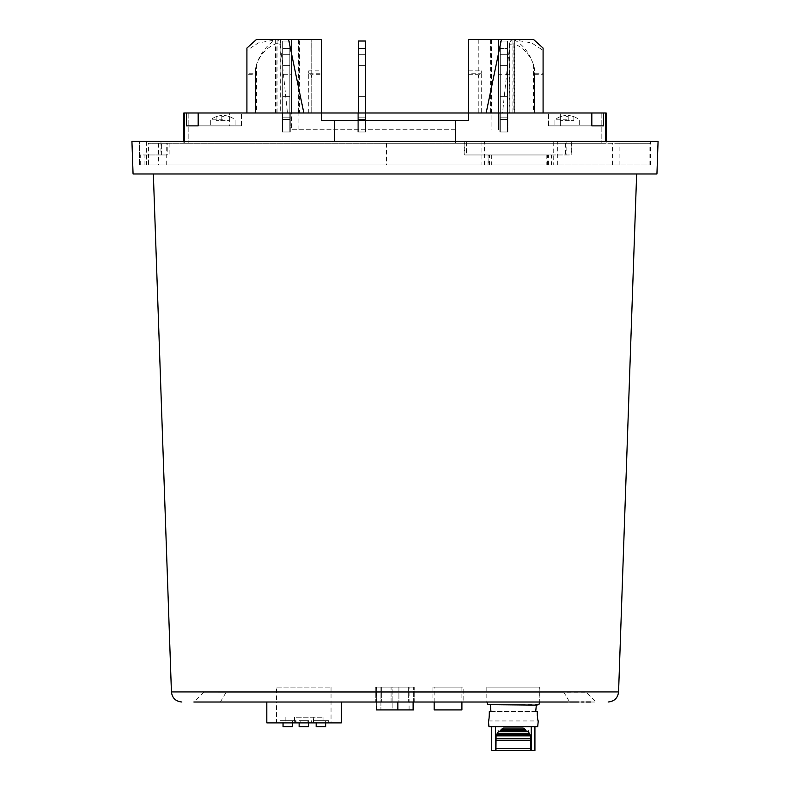<?xml version="1.0" encoding="UTF-8"?>
<svg xmlns="http://www.w3.org/2000/svg" width="790" height="790" viewBox="0 0 790 790"><rect width="100%" height="100%" fill="white"/><g stroke="black" fill="none" stroke-linecap="round" stroke-linejoin="round"><path stroke-width="0.59" stroke-dasharray="3.95 2.96" d="M131.93 141.4L658.07 141.4M553.247 141.4L139.376 141.4L650.624 141.4L553.247 141.4L553.247 164.952L650.624 164.952L553.247 164.952M656.934 173.978L133.066 173.978M395 173.978L636.651 173.978L395 173.978M395 702.014L199.455 702.014M199.445 702.014L220.38 702.014L226.187 692.178L563.813 692.178L226.187 692.178C196.216 692.168 196.216 692.168 226.187 692.178C196.216 692.168 196.216 692.168 226.187 692.178M590.555 702.014L596.124 702.014L586.279 692.168L563.813 692.178L569.62 702.014L220.38 702.014M578.952 702.014L581.558 702.014M583.958 702.014L586.15 702.014M569.62 702.014L568.316 702.014M463.147 702.014L432.91 702.014L463.147 702.014L463.147 687.102L432.91 687.102L463.147 687.102M539.846 702.014L486.818 702.014L539.846 702.014L539.846 687.102L486.818 687.102L539.846 687.102M398.911 702.014L375.082 702.014L414.918 702.014L398.911 702.014L398.911 687.102L375.082 687.102L414.918 687.102L375.082 687.102L398.911 687.102L398.911 702.014M331.04 687.102L331.04 722.889L276.451 722.889L276.451 702.014L341.359 702.014L266.813 702.014L276.451 702.014L276.451 687.102L331.04 687.102L276.451 687.102M432.91 687.102L432.91 702.014M461.903 687.102L434.164 687.102L461.903 687.102L461.903 702.014M434.164 702.014L434.164 687.102M461.903 709.914L434.164 709.914M486.818 687.102L486.818 702.014M539.728 687.102L486.936 687.102L539.728 687.102L539.728 702.014L486.936 702.014L487.766 704.67L536.321 705.105L490.353 704.67M536.321 704.67L538.899 704.67L539.728 702.014M486.936 687.102L486.936 702.014M538.899 704.67L487.766 704.67M535.729 711.484L489.336 711.484L535.729 711.484M489.425 712.669L489.395 715.602M489.365 715.928L489.316 716.421M489.296 716.658L489.198 717.419M489.148 717.676L489.04 718.337M488.418 720.954L538.247 720.954L537.99 719.996M537.832 719.335L537.723 718.791M537.417 717.004L537.319 716.125M537.24 714.999L537.22 714.318M537.21 713.726L537.22 713.182M537.713 726.642L488.951 726.642M531.226 726.642L491.745 726.642L534.929 726.642L531.226 726.642L531.226 750.5L491.745 750.5L491.745 726.642M497.907 730.928L499.359 731.53L503.526 728.064L523.148 728.064L503.526 728.064L523.148 728.064L525.528 729.466L525.893 730.73L527.305 731.53L498.618 731.086L528.056 731.086L530.604 735.846L530.949 750.49M534.929 726.642L534.929 750.5L531.226 750.5M495.449 726.642L495.449 750.5M496.061 749.532L496.071 748.476L530.604 748.476L530.574 748.989M528.599 730.908L498.075 730.908L528.056 731.086M496.071 748.476L495.715 738.482L496.071 735.846L497.177 734.325L497.019 732.537M530.732 740.22L495.942 740.22M496.782 735.352L529.883 735.352M529.488 734.325L497.177 734.325M499.359 731.53L527.305 731.53M525.893 730.73L500.771 730.73M392.136 687.102L413.664 687.102L376.889 687.102L392.136 687.102L392.136 709.914L376.336 709.914L413.664 709.914L392.136 709.914L392.136 687.102M413.664 702.014L413.664 687.102L413.664 709.914L380.918 709.914L380.918 687.102L376.336 687.102L380.918 687.102L380.918 709.914L376.336 709.914L376.336 687.102L376.336 709.914M276.451 722.889L266.813 722.889M341.359 722.889L331.04 722.889M280.016 722.889L295.549 722.889L280.016 722.889L280.016 720.658L295.549 720.658L280.016 720.658M313.146 722.889L328.679 722.889L313.146 722.889L313.146 720.658L328.679 720.658L313.146 720.658M294.749 722.889L323.031 722.889L285.151 722.889L294.749 722.889L294.749 717.221L323.031 717.221L294.749 717.221M295.549 720.658L295.549 722.889M283.047 720.658L292.517 720.658L283.047 720.658L283.047 722.889M292.517 726.622L283.047 726.622M328.679 720.658L328.679 722.889M316.178 720.658L325.648 720.658L316.178 720.658L316.178 722.889M325.648 726.622L316.178 726.622M323.031 717.221L323.031 722.889M300.812 722.889L300.812 720.658L307.113 720.658L307.113 722.889M285.151 717.221L285.151 722.889M307.113 720.658L300.812 720.658M296.102 720.658L296.102 722.889M299.134 720.658L308.604 720.658L299.134 720.658L299.134 722.889M308.604 726.622L299.134 726.622M547.46 164.952L547.46 154.958L464.708 154.958L464.708 141.4M547.46 154.958L464.708 154.958M546.196 154.958L546.196 164.952M491.202 164.952L491.202 154.958L571.19 154.958L571.19 143.296L649.903 143.296L619.903 143.296L619.903 164.952M489.464 164.952L489.464 154.958L491.202 154.958M489.464 154.958L571.19 154.958M491.341 154.958L491.341 164.952M571.683 141.4L571.683 154.958M557.701 164.952L557.701 141.4M488.852 154.958L488.082 154.958L488.082 164.952L488.852 164.952L488.852 154.958L566.825 154.958L566.825 141.4M481.949 141.4L481.949 164.952L484.398 164.952L139.553 164.952L386.754 164.952L386.754 143.296L571.19 143.296M488.852 164.952L481.949 164.952M488.082 154.958L566.825 154.958M386.754 164.952L488.082 164.952M484.398 164.952L484.398 141.4M160.982 141.4L160.982 154.958L161.634 154.958L161.634 143.296L167.371 143.296L167.371 141.4M139.553 164.952L139.553 154.958L160.982 154.958M146.555 154.958L148.609 154.958L148.609 164.952L146.555 164.952L146.555 154.958L167.223 154.958L167.223 143.296L169.129 143.296L148.431 143.296L619.903 143.296M386.754 143.296L161.634 143.296M183.833 112.99L188.168 112.99L183.833 112.99L184.327 143.296L455.544 143.296L183.833 143.296L188.168 143.296L183.833 143.296L184.327 141.4M278.751 39.5L291.401 39.51L291.401 129.698L455.544 129.698L455.544 143.296L606.167 143.296L455.544 143.296L455.544 141.4M464.145 143.296L464.145 154.958M612.546 164.952L612.546 143.296M565.403 143.296L565.403 154.958M386.458 143.296L386.458 164.952M140.274 164.952L140.274 154.958L161.634 154.958M139.553 154.958L140.274 154.958M144.935 164.952L144.935 154.958M146.387 141.4L146.387 164.952L139.386 164.952L551.884 164.952L148.609 164.952M148.609 154.958L167.223 154.958M169.129 143.296L169.129 154.958M166.246 164.952L166.246 143.296M158.523 143.296L158.523 164.952M551.321 164.952L551.321 154.958L466.436 154.958L466.436 143.296M548.448 164.952L548.448 154.958L551.321 154.958M548.448 154.958L466.436 154.958M551.884 154.958L551.884 164.952M466.633 141.4L466.633 154.958M139.386 164.952L139.386 141.4L139.376 164.952M334.456 141.4L334.456 129.698M184.327 112.99L291.401 112.99L291.401 39.51L321.481 39.51L321.481 120.564L468.519 120.564L468.519 112.99L478.236 112.99L478.236 78.733C478.454 75.218 479.461 73.381 481.258 73.223L481.258 112.99L543.086 112.99L502.539 112.99L510.251 39.51M455.544 129.698L291.401 129.698L291.401 112.99L246.915 112.99L321.481 112.99L246.915 112.99L246.915 74.25L255.506 74.25L255.506 112.99L311.764 112.99L311.764 74.25L321.481 74.25M276.875 112.99L276.875 43.618L280.183 44.23L280.835 45.079L280.46 39.51L321.481 39.51L321.481 112.99L321.481 73.223L308.742 73.223C310.539 73.381 311.546 75.218 311.764 78.733L311.764 112.99L543.086 112.99L543.086 50.382L543.086 73.223L534.475 73.223L534.475 112.99L543.086 112.99L543.086 73.223M509.817 112.99L509.817 44.23L514.339 43.904C523.217 47.528 529.606 54.392 533.517 64.484L534.475 73.223L534.475 112.99L534.494 68.523L534.494 112.99L481.258 112.99M591.829 125.877L548.527 125.877L591.829 125.877L548.527 125.877L591.829 125.877L591.829 112.99L502.539 112.99M591.829 112.99L606.167 112.99M509.915 112.99L509.906 42.186L509.906 112.99M498.599 39.51L498.599 129.698L498.599 39.51L509.54 39.51L468.519 39.51L468.519 112.99L468.519 39.51L468.519 112.99L478.236 112.99L478.236 39.51L468.519 39.51L510.123 39.51M275.325 112.99L275.325 39.974C265.292 46.077 258.695 55.596 255.506 68.523L255.525 112.99L246.915 112.99L246.915 50.382L258.291 42.927L277.764 39.51M282.228 112.99L290.276 112.99L282.228 112.99L290.276 112.99L282.228 112.99L282.228 131.989L282.228 112.99L282.228 131.989L290.276 131.989L290.276 112.99L290.276 131.989L282.228 131.989L290.276 131.989L290.276 112.99L290.276 131.989L282.228 131.989L282.228 112.99M357.86 112.99L365.908 112.99L357.86 112.99L365.908 112.99L357.86 112.99L357.86 131.989L357.86 112.99L357.86 131.989L365.908 131.989L365.908 112.99L365.908 131.989L357.86 131.989L365.908 131.989L365.908 112.99L365.908 131.989L357.86 131.989L357.86 112.99M499.853 112.99L507.901 112.99L499.853 112.99L507.901 112.99L499.853 112.99L499.853 131.989L499.853 112.99L499.853 131.989L507.901 131.989L507.901 112.99L507.901 131.989L499.853 131.989L507.901 131.989L507.901 112.99L507.901 131.989L499.853 131.989L499.853 112.99M279.877 39.51L287.461 112.99M276.875 43.618L275.661 43.904C266.783 47.528 260.394 54.392 256.483 64.484L255.525 73.223L246.915 73.223M291.401 39.51L280.46 39.51L280.46 42.927M603.639 112.99L603.639 125.877M605.673 141.4L605.673 112.99M186.361 125.877L241.473 125.877L186.361 125.877L186.361 112.99M198.172 112.99L198.172 125.877L229.663 125.877L229.663 112.99L229.663 125.877L241.473 125.877L241.473 112.99L241.473 125.877L198.172 125.877M222.899 125.877L210.703 125.877L222.899 125.877M222.899 119.803L210.703 119.803L222.899 119.803M224.014 116.693A18.022 18.022 0 0 0 222.899 116.653A18.012 18.012 0 0 1 224.014 116.703L224.014 120.663L221.783 120.663L229.623 120.663L216.174 120.663L229.623 120.663L224.014 120.663L224.014 115.508A19.197 19.197 0 0 1 229.623 116.693A19.197 19.197 0 0 0 224.014 115.508L224.014 116.693A18.022 18.022 0 0 0 221.783 116.703L221.783 120.663L216.174 120.663L221.783 120.663L221.783 115.508A19.197 19.197 0 0 0 216.174 116.693A19.197 19.197 0 0 1 221.783 115.508L221.783 116.703A18.012 18.012 0 0 1 222.899 116.663A18.022 18.022 0 0 0 221.783 116.693A18.022 18.022 0 0 1 224.014 116.703L224.014 116.693M229.623 116.693L229.623 120.663L229.623 116.693A19.197 19.197 0 0 0 224.014 115.508A19.197 19.197 0 0 1 229.623 116.693L229.623 120.663L229.623 116.693A19.227 19.227 0 0 1 235.094 119.803L235.094 125.877L235.094 119.803A19.227 19.227 0 0 0 229.623 116.663M216.174 116.693L216.174 120.663L216.174 116.693A19.197 19.197 0 0 1 221.783 115.508A19.197 19.197 0 0 0 216.174 116.693L216.174 120.663L216.174 116.693A19.227 19.227 0 0 0 210.703 119.803L210.703 125.877L210.703 119.803A19.227 19.227 0 0 1 216.174 116.663M183.833 141.4L183.833 143.296L183.833 141.4M188.168 112.99L188.168 143.296L188.168 112.99M606.167 141.4L606.167 143.296L606.167 141.4M601.832 112.99L601.832 143.296L601.832 112.99M533.576 39.51L478.236 39.51L478.236 112.99M468.519 74.25L478.236 74.25M490.541 39.51L490.541 112.99M497.986 39.51L497.986 112.99L497.986 39.51M497.986 74.25L509.906 74.25M514.675 112.99L514.675 39.974L512.947 39.52L509.906 42.186M543.086 48.081L543.086 112.99M534.494 74.25L543.086 74.25M514.675 39.974C524.708 46.077 531.305 55.596 534.494 68.523M548.527 125.877L548.527 112.99L548.527 125.877M560.337 125.877L560.337 112.99L560.337 125.877M567.101 125.877L554.906 125.877L567.101 125.877M567.101 119.803L554.906 119.803L567.101 119.803M568.217 116.693A18.022 18.022 0 0 0 567.101 116.653A18.012 18.012 0 0 1 568.217 116.703L568.217 120.663L565.986 120.663L573.826 120.663L560.377 120.663L573.826 120.663L568.217 120.663L568.217 115.508A19.197 19.197 0 0 1 573.826 116.693A19.197 19.197 0 0 0 568.217 115.508L568.217 116.693A18.022 18.022 0 0 0 565.986 116.703L565.986 120.663L560.377 120.663L565.986 120.663L565.986 115.508A19.197 19.197 0 0 0 560.377 116.693A19.197 19.197 0 0 1 565.986 115.508L565.986 116.703A18.012 18.012 0 0 1 567.101 116.663A18.022 18.022 0 0 0 565.986 116.693A18.022 18.022 0 0 1 568.217 116.703L568.217 116.693M573.826 116.693L573.826 120.663L573.826 116.693A19.197 19.197 0 0 0 568.217 115.508A19.197 19.197 0 0 1 573.826 116.693L573.826 120.663L573.826 116.693A19.227 19.227 0 0 1 579.297 119.803L579.297 125.877L579.297 119.803A19.227 19.227 0 0 0 573.826 116.663M560.377 116.693L560.377 120.663L560.377 116.693A19.197 19.197 0 0 1 565.986 115.508A19.197 19.197 0 0 0 560.377 116.693L560.377 120.663L560.377 116.693A19.227 19.227 0 0 0 554.906 119.803L554.906 125.877L554.906 119.803A19.227 19.227 0 0 1 560.377 116.663M565.986 115.508L565.986 120.663L565.986 115.508M568.217 115.508L568.217 120.663L568.217 115.508M509.54 42.927L509.165 112.99M509.817 44.23L509.165 45.079M512.236 39.51L531.71 42.927L543.086 50.382M533.517 64.484L533.517 112.99M514.339 43.904L514.339 112.99M468.519 70.863L481.258 70.863L481.258 73.223L468.519 73.223M481.258 70.863L481.258 73.223M321.481 73.223L321.481 39.51L311.764 39.51L311.764 112.99M308.742 112.99L308.742 70.863L321.481 70.863M308.742 73.223L308.742 70.863M280.835 45.079L280.835 112.99M280.183 44.23L280.183 112.99M275.661 112.99L275.661 43.904M256.483 64.484L256.483 112.99M246.915 50.382L246.915 112.99M311.764 74.25L311.764 39.51L299.459 39.51L299.459 112.99M256.424 39.51L299.459 39.51M292.014 39.51L292.014 112.99L292.014 39.51M275.325 39.974L277.053 39.52L280.094 42.186L280.094 74.25L292.014 74.25M280.094 74.25L280.094 42.186M255.506 68.523L255.506 74.25M246.915 74.25L246.915 48.081M221.783 115.508L221.783 120.663L221.783 115.508M224.014 115.508L224.014 120.663L224.014 115.508M289.831 131.989L282.672 131.989L282.672 48.595L282.672 131.989L282.672 48.595L289.831 48.595L289.831 131.989L282.672 131.989L289.831 131.989L289.831 41.021L289.831 131.989L282.672 131.989L282.672 41.021L282.672 48.595L289.831 48.595L289.831 41.021L289.831 131.989M289.831 59.961L289.831 65.639L289.831 59.961M289.831 117.157L289.831 96.706L289.831 119.428L289.831 96.706L289.831 117.157L282.672 117.157L282.672 96.706L282.672 119.428L282.672 96.706L282.672 117.157L289.831 117.157L282.672 117.157L282.672 96.706L289.831 96.706L289.831 119.428L289.831 96.706L282.672 96.706L289.831 96.706L282.672 96.706L282.672 119.428L289.831 119.428L282.672 119.428L282.672 96.706L282.672 117.157L289.831 117.157M282.672 59.961L282.672 65.639L282.672 59.961M282.672 41.021L289.831 41.021L282.672 41.021L282.672 48.595L289.831 48.595L282.672 48.595L282.672 41.021L289.831 41.021L282.672 41.021M365.464 112.99L365.464 131.989L358.305 131.989L358.305 41.021L365.464 41.021L365.464 131.989L358.305 131.989L358.305 48.595L365.464 48.595L365.464 41.021L365.464 131.989L358.305 131.989L358.305 112.99M365.464 59.961L365.464 65.639L365.464 59.961M365.464 117.157L365.464 96.706L365.464 119.428L365.464 96.706L365.464 117.157L358.305 117.157L358.305 96.706L358.305 119.428L358.305 96.706L358.305 117.157L365.464 117.157L358.305 117.157L358.305 96.706L365.464 96.706L365.464 119.428L365.464 96.706L358.305 96.706L365.464 96.706L358.305 96.706L358.305 119.428L365.464 119.428L358.305 119.428L358.305 96.706L358.305 117.157L365.464 117.157M358.305 59.961L358.305 65.639L358.305 59.961M507.457 131.989L500.297 131.989L500.297 48.595L500.297 131.989L500.297 48.595L507.457 48.595L507.457 131.989L500.297 131.989L507.457 131.989L507.457 41.021L507.457 131.989L500.297 131.989L500.297 41.021L500.297 48.595L507.457 48.595L507.457 41.021L507.457 131.989M507.457 59.961L507.457 65.639L507.457 59.961M507.457 117.157L507.457 96.706L507.457 119.428L507.457 96.706L507.457 117.157L500.297 117.157L500.297 96.706L500.297 119.428L500.297 96.706L500.297 117.157L507.457 117.157L500.297 117.157L500.297 96.706L507.457 96.706L507.457 119.428L507.457 96.706L500.297 96.706L507.457 96.706L500.297 96.706L500.297 119.428L507.457 119.428L500.297 119.428L500.297 96.706L500.297 117.157L507.457 117.157M500.297 59.961L500.297 65.639L500.297 59.961M500.297 41.021L507.457 41.021L500.297 41.021L500.297 48.595L507.457 48.595L500.297 48.595L500.297 41.021L507.457 41.021L500.297 41.021M282.672 96.706L289.831 96.706L282.672 96.706M282.672 119.428L289.831 119.428L282.672 119.428M365.464 131.989L358.305 131.989L358.305 48.595L365.464 48.595L365.464 131.989M358.305 48.595L358.305 41.021L358.305 48.595L365.464 48.595M358.305 41.021L365.464 41.021L358.305 41.021M358.305 96.706L365.464 96.706L358.305 96.706M358.305 119.428L365.464 119.428L358.305 119.428M500.297 96.706L507.457 96.706L500.297 96.706M500.297 119.428L507.457 119.428L500.297 119.428M618.57 691.941L171.43 691.941M495.715 738.482L530.949 738.482M530.604 735.846L496.071 735.846M497.038 733.288L529.626 733.288M501.137 729.466L525.528 729.466M414.167 702.014L414.167 687.102L414.167 702.014M391.09 702.014L391.09 687.102L391.09 702.014M375.833 687.102L375.833 702.014L375.833 687.102M381.353 687.102L381.353 702.014L381.353 687.102M408.647 687.102L408.647 702.014L408.647 687.102M397.864 709.914L397.864 702.014M376.889 709.914L376.889 687.102L376.889 709.914M409.082 709.914L409.082 687.102L409.082 709.914M413.111 702.014L413.111 709.914M313.689 717.221L313.689 722.889M313.433 722.889L313.433 717.221M294.492 717.221L294.492 722.889M298.897 129.698L298.897 39.51M512.947 39.52L512.927 112.99M491.103 39.51L491.103 129.698M513.125 43.618L513.125 112.99M491.558 112.99L491.558 39.51M298.442 39.51L298.442 112.99M277.053 39.52L277.073 112.99M203.721 692.168L193.876 702.014M375.082 687.102L375.082 702.014L375.082 687.102M414.918 687.102L414.918 702.014L414.918 687.102M292.517 720.658L292.517 722.889M325.648 720.658L325.648 722.889M311.635 720.658L311.635 722.889M308.604 720.658L308.604 722.889M649.903 164.952L649.903 143.296M650.624 164.952L650.624 141.4M148.431 164.952L148.431 143.296M289.831 65.639L282.672 65.639L289.831 65.639M289.831 54.283L282.672 54.283L289.831 54.283M365.464 65.639L358.305 65.639L365.464 65.639M365.464 54.283L358.305 54.283L365.464 54.283M507.457 65.639L500.297 65.639L507.457 65.639M507.457 54.283L500.297 54.283L507.457 54.283"/><path stroke-width="1.19" d="M658.07 141.4L131.93 141.4L133.066 173.978L656.934 173.978L658.07 141.4M193.876 702.014L395 702.014M569.62 702.014C604.962 702.014 604.962 702.014 569.62 702.014L578.952 702.014M581.558 702.014L583.958 702.014M586.15 702.014L590.555 702.014M568.316 702.014L220.38 702.014M461.903 702.014L461.903 709.914L434.164 709.914L434.164 702.014M490.343 705.105L490.936 711.484L490.353 704.67L536.321 705.105L538.899 704.67L539.728 702.014M487.766 704.67L490.353 704.67L487.766 704.67L486.936 702.014M536.321 704.67L538.899 704.67M536.321 705.105L535.729 711.484L536.321 705.105M488.645 720.125L488.418 720.954C488.99 720.302 489.296 717.152 489.336 711.484L489.375 711.909M488.418 720.954L488.951 726.642L537.713 726.642L538.247 720.954C537.684 720.312 537.378 717.152 537.338 711.484L535.729 711.484L537.328 711.543M490.936 711.484L489.336 711.484L490.936 711.484M537.319 716.125L537.279 715.602M537.22 714.318L537.21 713.726M537.22 713.182L537.319 711.652M531.226 726.642L531.226 750.5L530.574 748.989L530.604 735.846L528.056 731.086L527.305 731.53L525.893 730.73L525.528 729.466L523.148 728.064L503.526 728.064L501.137 729.466L500.771 730.73L499.359 731.53L498.618 731.086L496.071 735.846L495.942 750.095M528.599 730.908L528.056 731.086M491.745 726.642L491.745 750.5L495.449 750.5L495.449 726.642M495.449 750.5L496.071 748.476L530.604 748.476M498.075 730.908L498.618 731.086M500.771 730.73L525.893 730.73M527.305 731.53L499.359 731.53M497.177 734.325L529.488 734.325M529.883 735.352L496.782 735.352M495.942 740.22L530.732 740.22M530.999 750.5L495.666 750.5L496.09 748.989M531.226 750.5L534.929 750.5L534.929 726.642M529.626 733.288L497.038 733.288M376.336 709.914L413.664 709.914L413.664 702.014M266.813 702.014L266.813 722.889L341.359 722.889L341.359 702.014M283.047 722.889L283.047 726.622L292.517 726.622L292.517 722.889M316.178 722.889L316.178 726.622L325.648 726.622L325.648 722.889M299.134 722.889L299.134 726.622L308.604 726.622L308.604 722.889M606.167 112.99L606.167 141.4L606.167 112.99L321.481 112.99L321.481 120.564L334.456 120.564L334.456 141.4M303.844 112.99L288.587 39.51L321.481 39.51L321.481 112.99L186.361 112.99L186.361 125.877L198.172 125.877L198.172 112.99M198.172 125.877L186.361 125.877M186.361 112.99L183.833 112.99L183.833 141.4L183.833 112.99M184.327 141.4L184.327 112.99M543.086 112.99L543.086 48.081L533.576 39.51L468.519 39.51L468.519 120.564L334.456 120.564M291.401 39.51L277.764 39.51M605.673 112.99L605.673 141.4M455.544 141.4L455.544 120.564M603.639 125.877L591.829 125.877L603.639 125.877L603.639 112.99M591.829 112.99L591.829 125.877M501.413 39.51L486.156 112.99M498.599 39.5L512.236 39.51M510.123 39.51L511.249 39.5M288.587 39.51L256.424 39.51L246.915 48.081L246.915 112.99M365.464 48.595L365.464 41.021L358.305 41.021L358.305 48.595L365.464 48.595L365.464 112.99M358.305 48.595L358.305 112.99M153.349 173.978L171.43 691.941L618.57 691.941C617.78 698.083 614.304 701.441 608.132 702.014M525.528 729.466L501.137 729.466M496.071 735.846L530.604 735.846M530.949 738.482L495.715 738.482M397.864 702.014L397.864 709.914M413.111 709.914L413.111 702.014M171.43 691.941C172.22 698.083 175.696 701.441 181.868 702.014M618.57 691.941L636.651 173.978"/></g></svg>
